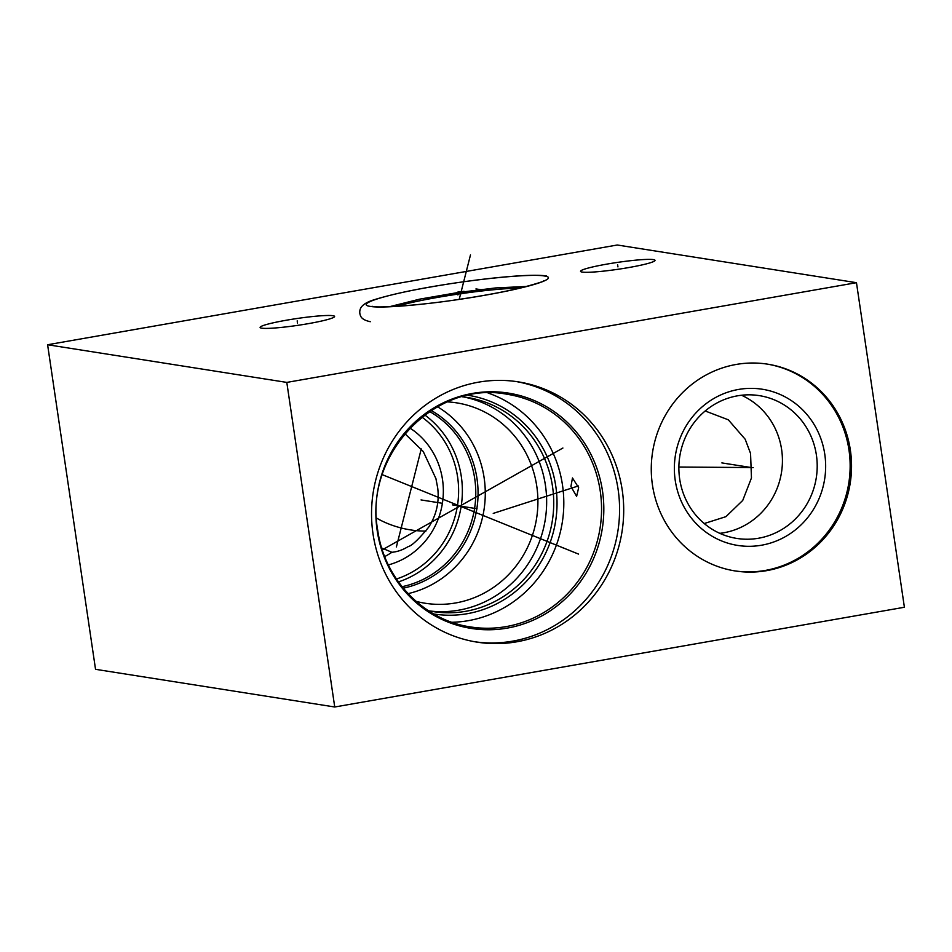 <?xml version="1.0" encoding="UTF-8"?>
<svg xmlns="http://www.w3.org/2000/svg" width="952" height="952" viewBox="0 0 952 952"><rect width="100%" height="100%" fill="white"/><g stroke="black" fill="none" stroke-linecap="round" stroke-linejoin="round"><path stroke-width="1.43" d="M856.467 282.685L617.265 245.009L47.6 344.743L95.533 669.316L334.735 706.991L904.4 607.257L856.467 282.685L286.802 382.406L334.735 706.991M47.6 344.743L286.802 382.406M261.74 328.166A37.652 3.439 171.6 0 1 260.098 327.428A37.652 3.439 171.6 0 1 291.574 319.348A37.652 3.439 171.6 0 1 332.95 315.707A37.652 3.439 171.6 0 1 334.592 316.433A37.652 3.439 171.6 0 1 303.129 324.525A37.652 3.439 171.6 0 1 261.74 328.166M582.184 272.07A37.652 3.439 171.6 0 1 580.542 271.332A37.652 3.439 171.6 0 1 612.005 263.252A37.652 3.439 171.6 0 1 653.381 259.599A37.652 3.439 171.6 0 1 655.024 260.336A37.652 3.439 171.6 0 1 623.56 268.428A37.652 3.439 171.6 0 1 582.184 272.07M373.005 533.798A131.757 125.938 -81.1 0 1 518.114 381.835A131.757 125.938 -81.1 0 1 622.239 490.173A131.757 125.938 -81.1 0 1 477.13 642.148A131.757 125.938 -81.1 0 1 373.005 533.798M652.429 484.889A104.66 100.031 -81.1 0 1 767.681 364.176A104.66 100.031 -81.1 0 1 850.386 450.225A104.66 100.031 -81.1 0 1 735.122 570.938A104.66 100.031 -81.1 0 1 652.429 484.889M516.055 381.526A131.757 125.938 -81.1 0 1 618.122 489.518A131.757 125.938 98.9 0 1 475.072 641.803M578.649 487.71L576.615 496.397L570.926 486.496L572.473 477.963L578.649 487.71M451.974 622.275A117.751 112.55 98.9 0 0 562.501 485.163A117.751 112.55 -81.1 0 0 488.067 393.009M705.182 410.978L728.316 419.808L745.19 439.253L750.557 453.461L751.461 477.952L742.727 500.443L725.924 516.662L704.23 523.54M468.205 395.318A110.682 105.791 -81.1 0 1 555.801 486.341A110.682 105.791 98.9 0 1 433.767 613.981M462.172 396.77A108.421 103.625 -81.1 0 1 466.861 397.389A108.421 103.625 -81.1 0 1 552.529 486.531A108.421 103.625 98.9 0 1 433.124 611.589A108.421 103.625 98.9 0 1 428.483 610.744M429.59 610.97A108.421 103.625 98.9 0 0 545.448 485.425A108.421 103.625 -81.1 0 0 463.303 396.889M447.464 401.887A101.412 96.937 -81.1 0 1 456.651 402.863A101.412 96.937 -81.1 0 1 536.785 486.258A101.412 96.937 98.9 0 1 425.092 603.235A101.412 96.937 98.9 0 1 416.048 601.343M408.063 593.643A101.412 96.937 98.9 0 0 484.151 477.975A101.412 96.937 -81.1 0 0 437.492 406.766M424.747 414.953A94.26 90.095 -81.1 0 1 461.327 476.631A94.26 90.095 98.9 0 1 398.46 581.922M396.448 579.018A91.249 87.215 98.9 0 0 457.603 476.988A91.249 87.215 -81.1 0 0 421.938 417.107M409.919 428.043A75.291 71.959 -81.1 0 1 442.513 479.63A75.291 71.959 98.9 0 1 388.368 564.917M404.886 433.66L423.247 451.51L435.921 478.594L437.706 487.995C439.407 502.061 436.397 515.139 428.662 527.206C418.582 539.427 411.704 545.913 408.015 546.686C402.732 549.923 397.365 551.791 391.903 552.291L381.728 547.995M384.715 556.563A75.291 71.959 98.9 0 0 391.903 552.291M741.525 395.247A72.281 69.079 -81.1 0 1 781.628 449.582A72.281 69.079 98.9 0 1 719.783 533.334M679.68 478.999A72.281 69.079 98.9 0 0 736.8 538.427A72.281 69.079 98.9 0 0 816.399 455.056A72.281 69.079 -81.1 0 0 759.279 395.627A72.281 69.079 -81.1 0 0 679.68 478.999M675.242 480.427A79.052 75.565 -81.1 0 1 738.502 389.451A79.052 75.565 -81.1 0 1 824.777 454.247A79.052 75.565 98.9 0 1 761.505 545.222A79.052 75.565 98.9 0 1 675.242 480.427M734.432 570.831A104.66 100.031 98.9 0 0 848.982 450.01A104.66 100.031 -81.1 0 0 766.991 364.069M497.313 511.938L497.932 512.033L497.313 511.938M442.406 503.299L421.034 499.931M477.059 508.749L452.486 504.881M493.255 513.39L578.316 485.96M549.173 455.532L549.792 455.627M562.894 448.023L382.311 549.828M562.799 547.805L563.417 547.9M578.554 554.1L382.287 474.667M751.092 467.503L751.723 467.61L751.092 467.503M750.009 467.337L721.878 462.91M753.199 467.575L678.883 467.027M457.864 294.918L457.555 292.8M461.006 293.942L460.697 291.836M470.49 254.91L459.209 299.368M421.248 448.927L396.389 546.924M297.5 323.014L297.191 320.86M617.943 266.905L617.622 264.763M464.017 291.3L457.793 292.097L455.08 293.442L467.515 291.847M475.952 288.92L481.2 289.741M377.17 530.49A119.119 113.859 98.9 0 0 507.166 628.118A119.119 113.859 98.9 0 0 602.497 491.042A119.119 113.859 -81.1 0 0 472.513 393.414A119.119 113.859 -81.1 0 0 377.17 530.49M507.202 394.295A117.751 112.55 -81.1 0 1 600.248 491.113A117.751 112.55 98.9 0 1 470.562 626.94C423.7 620.299 384.263 579.304 377.718 530.204C363.7 454.663 435.147 379.907 507.202 394.295M431.232 410.49A95.628 91.404 -81.1 0 1 477 478.666A95.628 91.404 98.9 0 1 403.255 588.169M402.053 586.682A94.26 90.095 98.9 0 0 474.739 478.737A94.26 90.095 -81.1 0 0 429.626 411.538M425.913 531.061A51.801 25.525 14.2 0 1 376.54 518.067M396.913 306.318A72.911 6.664 171.6 0 1 519.506 288.218M370.364 306.413C383.442 308.865 437.92 303.581 484.009 295.394C530.847 287.314 559.728 278.008 544.258 275.973C531.192 273.51 476.702 278.793 430.613 286.98C383.787 295.06 354.906 304.378 370.364 306.413M526.694 286.445L495.683 287.932L458.114 292.514L419.82 299.118L389.523 306.699M370.292 321.716C360.998 319.646 360.439 316.266 359.797 313.22C359.582 309.924 359.725 304.152 374.231 299.725C393.712 293.668 420.891 288.063 455.782 282.899C479.879 279.352 501.014 277.008 519.173 275.854C531.537 275.057 540.665 275.092 546.579 275.949M543.687 280.757C544.96 281.066 537.642 283.375 521.744 287.683C504.798 291.74 484.259 295.596 460.137 299.225C417.404 305.889 376.373 308.055 372.696 306.389L371.935 306.318"/></g></svg>
